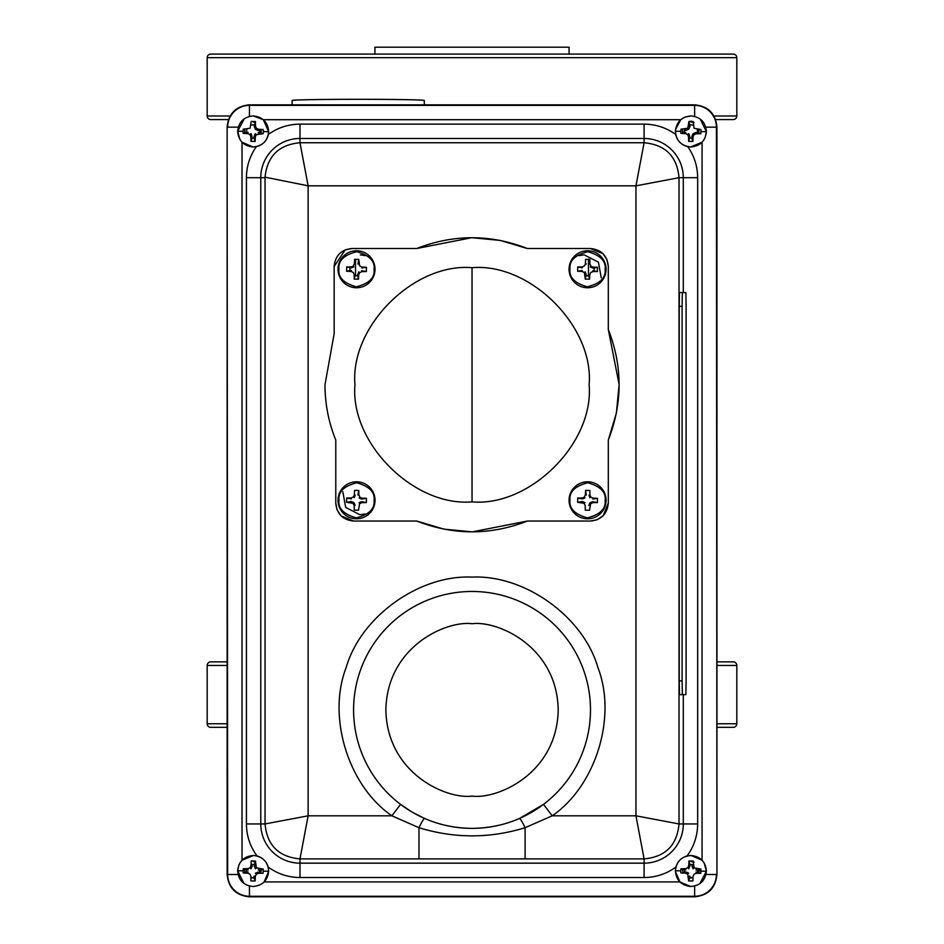 <?xml version="1.0" encoding="UTF-8"?>
<svg xmlns="http://www.w3.org/2000/svg" width="944" height="944" viewBox="0 0 944 944"><rect width="100%" height="100%" fill="white"/><g stroke="black" fill="none" stroke-linecap="round" stroke-linejoin="round"><path stroke-width="1.42" d="M227.138 727.34L210.772 727.34A3.587 3.587 0 0 1 207.184 723.753L207.184 665.449A3.587 3.587 0 0 1 210.772 661.85L227.138 661.85M716.944 661.85L733.228 661.85A3.587 3.587 0 0 1 736.816 665.449L716.944 665.449M716.944 723.753L736.816 723.753L736.816 665.449M736.816 723.753A3.587 3.587 0 0 1 733.228 727.34L716.944 727.34M569.079 54.091L569.079 47.2L374.921 47.2L374.921 54.091M736.816 57.678L207.184 57.678A3.587 3.587 0 0 1 210.772 54.091L733.228 54.091A3.587 3.587 0 0 1 736.816 57.678L736.816 115.994A3.587 3.587 0 0 1 733.228 119.581L715.623 119.581M207.184 57.678L207.184 115.994L230.135 115.994M228.46 119.581L210.772 119.581A3.587 3.587 0 0 1 207.184 115.994M355.534 259.199L355.534 275.872M588.466 259.187L588.466 275.884M705.192 137.494L706.407 131.688C705.345 141.093 700.106 146.19 690.666 146.957C681.261 145.895 676.175 140.656 675.397 131.216C676.459 121.811 681.71 116.726 691.138 115.947C700.542 117.009 705.64 122.26 706.407 131.688L700.212 119.05M680.907 133.411L685.497 133.611L685.769 132.337L680.907 133.411L680.966 129.198L687.775 128.231L688.943 121.457L691.055 121.269L693.167 121.516L694.123 128.325L700.908 129.493L700.837 133.718L696.011 132.49L693.049 133.67L691.787 136.585L693.061 136.856L694.029 134.673L693.049 133.67M353.599 708.13A118.448 118.448 0 0 1 472.035 591.463A118.448 118.448 0 0 1 590.472 711.705A118.448 118.448 0 0 1 472.035 828.372A118.448 118.448 0 0 1 353.599 708.13M472.035 267.695C530.221 262.656 594.177 326.6 589.127 384.786C594.177 442.96 530.221 506.916 472.035 501.866C413.861 506.916 349.905 442.96 354.956 384.786C349.905 326.6 413.861 262.656 472.035 267.695L472.035 501.866M605.104 269.524C605.977 277.843 600.042 283.601 587.298 286.811C574.648 283.212 568.89 277.276 570.011 268.993C569.149 260.686 575.085 254.927 587.829 251.718C600.467 255.305 606.225 261.252 605.104 269.524M587.286 287.755A18.502 18.502 0 0 1 569.067 268.981A18.502 18.502 0 0 1 587.841 250.762A18.502 18.502 0 0 1 606.06 269.547A18.502 18.502 0 0 1 587.286 287.755M605.104 500.568C605.977 508.875 600.042 514.645 587.298 517.855C574.648 514.256 568.89 508.32 570.011 500.037C569.149 491.73 575.085 485.971 587.829 482.762C600.467 486.349 606.225 492.284 605.104 500.568M587.286 518.799A18.502 18.502 0 0 1 569.067 500.025A18.502 18.502 0 0 1 587.841 481.806A18.502 18.502 0 0 1 606.06 500.58A18.502 18.502 0 0 1 587.286 518.799M374.06 269.524C374.933 277.843 368.998 283.601 356.254 286.811C343.616 283.212 337.846 277.276 338.979 268.993C338.105 260.686 344.041 254.927 356.785 251.718C369.423 255.305 375.193 261.252 374.06 269.524M356.242 287.755A18.502 18.502 0 0 1 338.023 268.981A18.502 18.502 0 0 1 356.797 250.762A18.502 18.502 0 0 1 375.016 269.547A18.502 18.502 0 0 1 356.242 287.755M374.06 500.568C374.933 508.875 368.998 514.645 356.254 517.855C343.616 514.256 337.846 508.32 338.979 500.037C338.105 491.73 344.041 485.971 356.785 482.762C369.423 486.349 375.193 492.284 374.06 500.568M356.242 518.799A18.502 18.502 0 0 1 338.023 500.025A18.502 18.502 0 0 1 356.797 481.806A18.502 18.502 0 0 1 375.016 500.58A18.502 18.502 0 0 1 356.242 518.799M244.248 118.767L237.664 131.216C238.726 121.811 243.977 116.726 253.417 115.947C262.821 117.009 267.907 122.26 268.686 131.688C267.624 141.093 262.373 146.19 252.945 146.957C243.54 145.895 238.443 140.656 237.664 131.216L239.894 139.452M243.174 133.411L247.776 133.611L248.048 132.337L243.174 133.411L243.245 129.198L250.054 128.231L251.222 121.457L255.435 121.516L254.219 126.354L255.494 126.118L255.435 121.516M255.14 141.458L250.915 141.388L252.107 138.06L254.042 138.084L255.14 141.458L255.328 136.856L256.308 134.673L263.116 133.718L263.364 131.605L263.175 129.493L258.585 129.293L256.402 128.325L255.494 126.118M238.891 864.952L237.664 870.757C238.726 861.353 243.977 856.267 253.417 855.488C262.821 856.55 267.907 861.789 268.686 871.229C267.624 880.634 262.373 885.72 252.945 886.499C243.54 885.437 238.443 880.186 237.664 870.757L243.871 883.395M243.174 872.952L247.776 873.153L248.048 871.878L243.174 872.952L243.245 868.728L248.071 869.955L247.835 868.669L243.245 868.728M259.494 873.306L259.848 870.12L263.175 869.035L256.402 867.866L255.435 861.058L251.222 860.987L251.021 865.589L250.054 867.772L247.835 868.669M263.175 869.035L263.116 873.247L258.514 873.306L258.278 872.032L255.328 873.212L256.308 874.215L258.514 873.306M699.834 883.678L706.407 871.229C705.345 880.634 700.106 885.72 690.666 886.499C681.261 885.437 676.175 880.186 675.397 870.757C676.459 861.353 681.71 856.267 691.138 855.488C700.542 856.55 705.64 861.789 706.407 871.229L704.189 862.993M685.497 873.153L687.68 874.12L688.683 873.141L685.769 871.878L685.497 873.153L680.907 872.952L680.718 870.84L680.966 868.728L685.804 869.955L685.568 868.669L680.966 868.728M687.775 867.772L688.754 868.775L690.017 865.86L688.943 860.987L688.742 865.589L687.775 867.772L685.568 868.669M688.943 860.987L693.167 861.058L694.123 867.866L700.908 869.035L700.837 873.247L696.011 872.032L696.247 873.306L700.837 873.247M579.026 255.588L583.982 254.88L579.026 255.588M359.817 514.681L345.669 507.424L342.837 491.765M693.215 864.669L690.029 864.326M684.258 869.92L684.518 873.117M697.935 872.032L697.935 870.002M697.545 872.067L697.569 870.12L700.908 869.035M687.68 874.12L688.648 880.929L689.84 877.601L693.026 877.377M700.165 869.271L700.318 871.135M259.824 132.538L259.565 129.328M260.202 132.49L259.954 129.352M254.255 124.809L251.057 125.068M691.775 138.119L693.026 137.836M697.545 132.538L697.286 129.328M697.935 132.49L697.687 129.352M693.215 125.139L690.029 124.785M254.255 864.35L251.057 864.61M246.537 869.92L246.502 871.867M260.202 872.032L260.214 870.002M250.868 877.306L254.054 877.66M424.293 104.843L424.293 100.465A66.056 1.156 180 0 0 358.248 99.309A66.056 1.156 180 0 0 292.168 100.465L292.168 104.843M227.138 126.803L227.138 874.498C228.46 888.044 235.894 895.478 249.44 896.8L694.642 896.8C708.189 895.478 715.623 888.044 716.944 874.498L716.944 127.145C715.623 113.599 708.189 106.165 694.642 104.843L249.44 104.843C236.059 106.117 228.625 113.445 227.138 126.803M691.138 115.947L685.356 116.973M683.668 117.74L680.766 119.711L675.515 129.552M412.245 812.17L424.717 818.507C439.302 824.903 455.079 828.195 472.035 828.372C489.145 828.159 504.922 824.879 519.365 818.507L543.52 804.371L552.193 815.817L635.961 815.817L644.091 858.898L299.991 858.898L308.122 815.817L308.122 185.826L265.052 177.165C267.258 156.149 278.905 144.668 299.991 142.745L644.091 142.745C665.414 144.727 677.06 156.374 679.031 177.696L635.961 185.826L635.961 815.817L679.031 823.947C677.06 845.269 665.414 856.916 644.091 858.898L644.091 863.158A39.223 39.223 0 0 0 683.303 823.947L683.303 694.654M337.067 509.772L335.781 503.117L335.781 440.093C328.618 422.357 325.019 403.914 324.984 384.786L334.164 333.633L334.164 266.173C335.356 255.435 341.327 249.546 352.088 248.52L416.729 248.52L471.646 237.723M324.984 384.786L334.164 333.633M334.164 266.444L345.162 249.912M594.095 270.68L594.13 268.049L597.481 267.27L597.41 271.553L592.82 270.657L592.997 271.589L597.41 271.553M253.417 115.947L263.317 119.711L268.686 131.688L268.403 134.426C277.843 127.652 288.368 124.219 299.991 124.124L299.991 138.473A39.223 39.223 0 0 0 260.78 177.696L260.78 823.947A39.223 39.223 0 0 0 299.991 863.158L299.991 858.898C278.669 856.916 267.022 845.269 265.052 823.947L265.052 177.696L246.419 177.696C246.502 166.321 249.818 155.961 256.343 146.639L252.945 146.957L242.018 142.225L242.018 860.22L253.417 855.488L257.039 855.972C250.066 846.438 246.526 835.759 246.419 823.947L246.419 177.696M683.303 292.546L683.303 177.696L697.663 177.696L697.663 823.947C697.557 835.759 694.017 846.438 687.031 855.972C681.332 857.659 677.615 861.353 675.904 867.052C666.417 873.932 655.809 877.424 644.091 877.519L644.091 863.158L299.991 863.158L299.991 877.519C288.274 877.424 277.666 873.932 268.179 867.052L268.686 871.229L264.084 882.026M268.179 867.052C266.456 861.353 262.751 857.659 257.039 855.972M242.018 860.22L239.776 863.182M687.031 855.972L691.138 855.488L702.065 860.22L702.065 142.225L690.666 146.957L687.739 146.639C694.265 155.961 697.569 166.321 697.663 177.696M680.718 870.84L675.397 870.757L675.904 867.052M697.533 870.132L696.035 870.108L696.306 868.834M693.226 865.648L691.94 865.884L693.12 868.846L694.123 867.866M690.017 865.86L688.742 865.589M688.589 876.327L689.863 876.103L689.84 877.601M688.648 880.929L692.861 880.988L693.061 876.398L694.029 874.215L696.247 873.306M690.666 886.499L679.904 881.92L675.408 871.524M259.812 870.132L258.314 870.108L258.585 868.834M255.435 861.058L254.219 865.884L255.387 868.846L256.402 867.866M254.219 865.884L255.494 865.648M250.054 867.772L251.033 868.775L252.296 865.86L251.021 865.589M254.042 877.625L255.14 880.988L255.328 876.398L254.066 876.126L254.042 877.625M255.328 876.398L256.308 874.215M255.14 880.988L250.915 880.929L250.856 876.327L249.959 874.12L247.776 873.153M254.219 126.354L255.387 129.304L258.314 130.567L258.585 129.293M255.387 129.304L256.402 128.325M247.776 133.611L249.959 134.579L250.962 133.6L252.131 136.561L250.856 136.797L250.915 141.388M249.959 134.579L250.856 136.797M255.328 136.856L254.066 136.585L254.042 138.084M256.308 134.673L255.328 133.67L254.066 136.585M258.514 133.777L258.278 132.49L263.116 133.718M256.343 146.639C262.81 144.975 266.822 140.904 268.403 134.426M362.024 498.137L366.437 498.314L361.823 499.069L362.024 498.137L359.924 497.252L359.18 497.972L361.646 499.034L361.847 498.102M358.85 494.868L358.803 490.455L357.918 495.045L358.85 494.868L359.924 497.252M354.319 494.975L353.469 496.91L354.177 497.641L355.251 495.175L354.319 494.975L354.531 490.384L358.803 490.455M351.085 497.972L346.672 498.019L351.262 498.904L351.085 497.972L353.469 496.91M351.015 502.468L351.215 501.535L346.601 502.291L353.115 503.364L354.189 505.736L354.236 510.149L358.508 510.22L359.57 503.707L361.953 502.633L366.366 502.597L361.776 501.701L361.953 502.633M351.192 502.503L351.392 501.583L353.858 502.645L353.115 503.364M353.363 503.612L354.106 502.892L355.097 505.394L354.153 505.559M359.829 503.459L359.109 502.727L361.599 501.736L361.776 502.668M366.437 498.314L366.366 502.597M346.601 502.291L346.672 498.019M362.024 267.105L366.437 267.27L361.823 268.025L362.024 267.105L359.676 265.96L358.803 259.411L357.918 264.001L358.85 263.836M355.286 263.966L354.531 259.352L354.354 263.765L355.286 263.966M353.209 266.102L351.262 266.904L351.439 267.836L353.929 266.845L353.209 266.102L354.354 263.765M351.085 266.94L346.672 266.975L351.262 267.872L351.262 266.904M349.988 267.848L349.953 270.48L346.601 271.247L346.672 266.975M346.601 271.247L351.192 271.459L351.392 270.539L349.953 270.48M354.189 274.692L354.236 279.117L355.121 274.527L354.189 274.692L353.363 272.568L351.192 271.459M355.109 275.79L357.741 275.837L358.508 279.176L354.236 279.117M358.508 279.176L358.685 274.763L357.752 274.562L357.741 275.837M359.57 272.663L358.862 271.919L357.788 274.385L358.72 274.586L359.57 272.663L361.776 271.624L366.366 271.553L361.776 270.657L361.953 271.589M366.437 267.27L366.366 271.553M354.531 259.352L358.803 259.411M593.056 498.137L597.481 498.314L592.867 499.069L593.056 498.137L590.956 497.252L589.929 495.045L588.985 495.222L589.976 497.712L590.72 497.004M586.33 495.01L585.575 490.384L585.398 494.809L586.33 495.01M584.253 497.146L582.306 497.948L582.472 498.88L584.973 497.889L584.253 497.146L585.398 494.809M582.129 497.972L577.716 498.019L582.306 498.904L582.306 497.948M582.059 502.468L582.259 501.535L577.645 502.291L584.159 503.364L585.233 505.736L585.268 510.149L589.552 510.22L590.614 503.707L592.997 502.633L597.41 502.597L592.82 501.701L592.997 502.633M582.236 502.503L582.436 501.583L584.902 502.645L584.159 503.364M589.764 505.63L588.832 505.429L589.894 502.963L590.614 503.707M590.873 503.459L590.153 502.727L592.643 501.736L592.82 502.668M597.481 498.314L597.41 502.597M577.645 502.291L577.716 498.019M585.575 490.384L589.847 490.455L589.929 495.045M592.891 267.058L590.956 266.208L590.224 266.928L592.69 267.99L593.056 267.105L592.867 268.025L594.13 268.049M589.894 263.836L589.847 259.411L588.962 264.001L589.894 263.836L590.956 266.208M585.398 263.765L586.33 263.966L585.398 263.765L585.575 259.352L589.847 259.411M582.129 266.94L577.716 266.975L582.306 267.872L582.129 266.94L584.513 265.866L585.363 263.942M582.059 271.424L582.259 270.503L577.645 271.247L582.059 271.424L584.407 272.568L585.268 279.117L586.165 274.527L585.233 274.692M584.407 272.568L585.15 271.848L586.13 274.35L585.197 274.515M586.153 275.79L588.773 275.837L589.552 279.176L585.268 279.117M589.552 279.176L589.764 274.586L588.832 274.385L588.773 275.837M597.481 267.27L593.056 267.105M589.764 274.586L590.873 272.415L592.997 271.589M577.645 271.247L577.716 266.975M616.326 413.189L608.302 440.093L608.302 503.117L603.216 515.625M603.051 515.79L597.351 519.625M597.033 519.766L590.378 521.041L527.354 521.041C490.479 535.413 453.604 535.413 416.729 521.041L353.705 521.041L341.197 515.955M608.302 503.117C607.24 514.008 601.257 519.979 590.378 521.041M607.016 259.789L608.302 266.444L608.302 329.468L619.099 384.385M619.099 384.786L616.444 412.599M608.302 329.468C622.674 366.343 622.674 403.218 608.302 440.093M500.45 240.496L527.354 248.52L590.378 248.52L602.874 253.606M603.051 253.771L606.886 259.47M590.378 248.52C601.257 249.594 607.24 255.564 608.302 266.444M472.035 237.723L499.86 240.378M416.729 248.52C453.604 234.147 490.479 234.147 527.354 248.52M345.48 249.794L352.088 248.52M341.032 515.79L337.197 510.09M353.705 521.041C342.825 519.979 336.843 514.008 335.781 503.117M527.354 521.041L472.437 531.838M472.035 531.838L444.223 529.183M443.633 529.065L416.729 521.041M697.663 823.947L679.031 823.947L679.031 177.696L683.303 177.696A39.223 39.223 0 0 0 644.091 138.473L644.091 142.745L635.961 185.826L308.122 185.826L299.991 142.745L299.991 138.473L644.091 138.473L644.091 124.124C655.702 124.219 666.24 127.652 675.68 134.426L675.397 131.216L680.718 131.299M246.419 823.947L265.052 823.947L308.122 815.817L391.89 815.817C348.253 785.856 326.99 716.992 346.141 667.644C360.643 616.751 419.171 574.66 472.035 577.103C524.911 574.66 583.427 616.739 597.941 667.644C617.093 716.992 595.829 785.856 552.193 815.817L525.1 827.711C489.865 838.567 454.489 838.567 418.971 827.711L391.89 815.817L400.551 804.371L411.796 811.899M525.1 858.898L525.1 827.711A14.361 1.64 -113.5 0 0 519.365 818.507M424.717 818.507A14.361 1.64 -66.5 0 0 418.971 827.711L418.971 858.898M682.099 306.34L682.347 292.546L679.468 292.546L679.232 306.34L682.099 306.34L682.099 680.872L679.232 680.872L679.232 306.34M679.232 680.872L679.468 694.654L685.875 694.654L686.111 680.872L686.111 306.34L685.875 292.546L682.347 292.546M682.347 694.654L682.099 680.872M685.568 129.139L685.804 130.414L688.754 129.234L690.017 126.319L688.943 121.457M690.017 126.319L688.742 126.048M688.754 129.234L687.775 128.231M685.497 133.611L687.68 134.579L688.683 133.6L689.863 136.561L688.589 136.797L688.648 141.388L689.863 136.561M687.68 134.579L688.589 136.797M689.84 138.06L691.763 138.084L692.861 141.458L688.648 141.388M694.029 134.673L696.247 133.777L696.011 132.49M696.247 133.777L700.837 133.718M692.861 141.458L693.061 136.856M675.68 134.426C677.261 140.916 681.285 144.987 687.739 146.639M702.065 142.225L704.295 139.264M261.382 869.613L260.686 873.294M253.322 861.577L255.175 861.789M254.172 878.026L250.868 877.802M244.98 872.362L244.661 869.247M684.589 129.139L684.235 132.325M699.056 129.411L698.725 132.951M691.043 122.036L694.088 122.59M682.701 132.821L682.453 129.163M246.856 129.139L246.502 132.325M250.868 137.777L252.095 138.095M261.335 129.411L261.004 132.951M253.322 122.036L255.175 122.248M251.965 138.461L250.868 138.272M244.98 132.821L244.732 129.163M699.115 869.613L698.725 872.492M691.043 861.577L694.088 862.132M682.937 873.047L682.394 869.247M693.014 877.778L689.698 877.991M693.014 138.237L691.893 138.485M365.057 513.984L360.089 514.681M360.36 254.892L365.057 255.588L360.36 254.892M584.253 254.892L598.413 262.149L601.234 277.796M227.138 665.449L207.184 665.449M207.184 723.753L227.138 723.753M713.947 115.994L736.816 115.994M701.097 131.605L706.407 131.688M472.035 796.087C446.831 799.544 387.052 773.691 385.872 709.923C387.052 646.144 446.831 620.291 472.035 623.748C497.24 620.291 557.031 646.144 558.211 709.923C557.031 773.691 497.24 799.544 472.035 796.087M237.664 131.216L242.986 131.299M263.364 131.605L268.686 131.688M237.664 870.757L242.986 870.84M263.364 871.147L268.686 871.229M701.097 871.147L706.407 871.229M238.277 127.145L227.657 127.145A21.783 21.783 0 0 1 249.44 105.362L694.642 105.362L694.642 116.407M238.065 874.498L227.657 874.498L227.138 127.145M472.035 591.463A118.448 118.448 0 0 1 590.472 711.705M587.841 250.762A18.502 18.502 0 0 1 606.06 269.547M587.841 481.806A18.502 18.502 0 0 1 606.06 500.58M356.797 250.762A18.502 18.502 0 0 1 375.016 269.547M356.797 481.806A18.502 18.502 0 0 1 375.016 500.58M706.006 874.498L716.425 874.498A21.783 21.783 0 0 1 694.642 896.281L249.44 896.281A21.783 21.783 0 0 1 227.657 874.498L227.138 874.498M694.642 886.05L694.642 896.8M299.991 124.124L644.091 124.124M351.215 270.503L351.015 271.424M588.796 274.562L589.729 274.763M644.091 877.519L299.991 877.519M679.904 881.92L264.178 881.92M249.44 886.05L249.44 896.8M249.44 116.395L249.44 104.843M263.317 119.711L680.766 119.711M705.805 127.145L716.425 127.145L716.944 874.498M694.642 104.843L694.642 105.362A21.783 21.783 0 0 1 716.425 127.145L716.944 127.145"/></g></svg>
